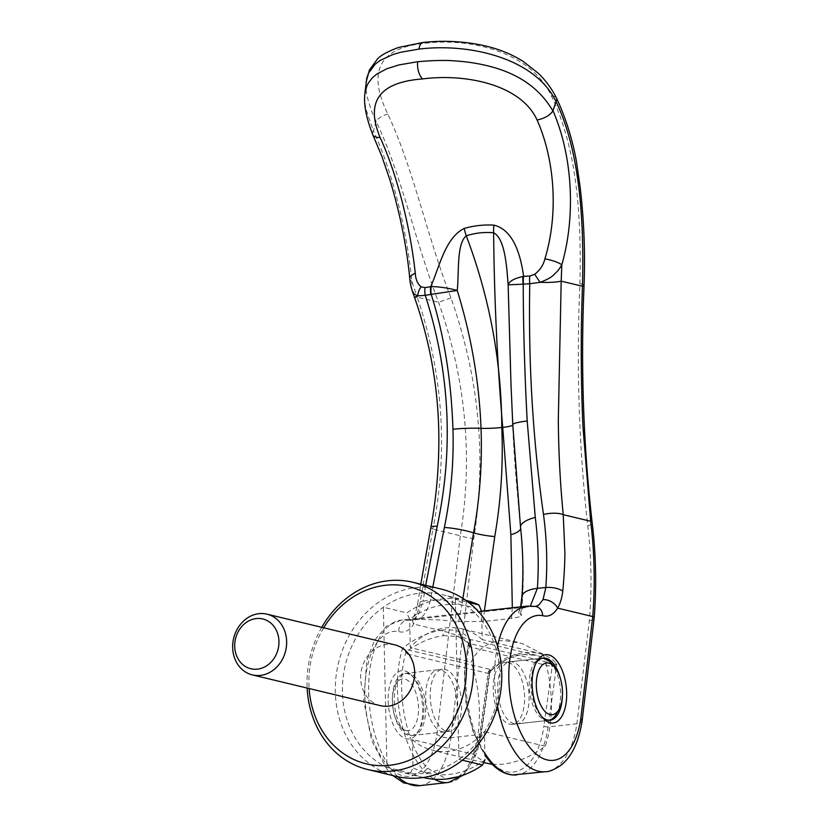<?xml version="1.0" encoding="UTF-8"?>
<svg xmlns="http://www.w3.org/2000/svg" width="827" height="827" viewBox="0 0 827 827"><rect width="100%" height="100%" fill="white"/><g stroke="black" fill="none" stroke-linecap="round" stroke-linejoin="round"><path stroke-width="0.62" stroke-dasharray="4.13 3.1" d="M321.744 627.321A96.304 82.442 -76.5 0 0 307.158 688.064M323.719 627.796A91.104 77.986 -76.5 0 0 309.133 688.54M441.029 589.041A96.304 82.442 -76.5 0 0 416.384 587.532A96.304 82.442 -76.5 0 0 335.917 677.623A96.304 82.442 -76.5 0 0 396.05 776.326M462.376 760.199L458.964 759.382L455.326 599.265A91.104 77.986 -76.5 0 0 442.424 594.727A91.104 77.986 -76.5 0 0 419.113 593.3A91.104 77.986 -76.5 0 0 383.346 607.245A91.104 77.986 -76.5 0 0 342.43 692.044A91.104 77.986 -76.5 0 0 386.984 767.363A91.104 77.986 -76.5 0 0 399.886 771.901A91.104 77.986 -76.5 0 0 423.197 773.328A91.104 77.986 -76.5 0 0 458.964 759.382A91.104 77.986 -76.5 0 0 499.88 674.584A91.104 77.986 -76.5 0 0 455.326 599.265L468.651 602.469M465.973 600.381A91.104 77.986 -76.5 0 0 442.662 598.955A91.104 77.986 -76.5 0 0 406.894 612.9L383.346 607.245L386.984 767.363L410.533 773.018A91.104 77.986 -76.5 0 0 423.434 777.556M492.272 764.355L502.578 764.251C517.361 762.453 531.575 756.447 545.241 746.233A83.289 41.143 -96.3 0 0 543.153 654.219L482.265 639.602L481.624 611.38A85.894 73.531 -76.5 0 0 445.402 604.723A85.894 73.531 -76.5 0 0 409.644 619.361L406.894 612.9M543.153 654.219L521.723 643.385L504.263 640.553L499.777 640.811C486.348 642.92 476.807 650.053 471.173 662.2L410.285 647.582L409.644 619.361M482.265 639.602A62.47 53.476 -76.5 0 0 461.911 628.851A62.47 53.476 -76.5 0 0 445.918 627.869A62.47 53.476 -76.5 0 0 410.285 647.582M412.373 739.596A62.47 53.476 -76.5 0 0 432.738 750.337A62.47 53.476 -76.5 0 0 448.72 751.319A62.47 53.476 -76.5 0 0 484.353 731.616L484.994 759.827A85.894 73.531 -76.5 0 1 449.247 774.465A85.894 73.531 -76.5 0 1 413.014 767.818L412.373 739.596L473.261 754.214L485.149 762.763L488.106 763.631M410.533 773.018L413.014 767.818M440.719 669.953A31.24 15.424 83.7 0 0 437.979 669.767A31.24 15.424 83.7 0 0 425.843 699.776A31.24 15.424 83.7 0 0 442.125 731.678A31.24 15.424 83.7 0 0 444.864 731.854A31.24 15.424 83.7 0 0 457 701.854A31.24 15.424 83.7 0 0 440.719 669.953M410.637 735.172A31.24 15.424 -96.3 0 1 404.052 730.82A31.24 15.424 -96.3 0 1 398.387 679.722A31.24 15.424 -96.3 0 1 406.491 673.261A31.24 15.424 -96.3 0 1 409.231 673.447A31.24 15.424 -96.3 0 1 425.512 705.348A31.24 15.424 -96.3 0 1 413.376 735.348A31.24 15.424 -96.3 0 1 410.637 735.172M406.016 730.52A26.03 12.86 83.7 0 0 418.514 707.943A26.03 12.86 83.7 0 0 404.848 679.091A26.03 12.86 83.7 0 0 395.813 684.322A26.03 12.86 83.7 0 0 400.537 726.902A26.03 12.86 83.7 0 0 406.016 730.52M542.357 658.251A31.24 15.424 83.7 0 0 541.458 658.292A31.24 15.424 83.7 0 0 529.321 688.302A31.24 15.424 83.7 0 0 545.593 720.203A31.24 15.424 83.7 0 0 548.342 720.379A31.24 15.424 83.7 0 0 549.231 720.234M514.105 723.697A31.24 15.424 -96.3 0 1 497.823 691.796A31.24 15.424 -96.3 0 1 509.959 661.786A31.24 15.424 -96.3 0 1 512.709 661.972A31.24 15.424 -96.3 0 1 528.98 693.874A31.24 15.424 -96.3 0 1 516.844 723.873A31.24 15.424 -96.3 0 1 514.105 723.697M380.368 705.638A31.24 26.733 103.5 0 1 360.861 673.623A31.24 26.733 103.5 0 1 386.964 644.409A31.24 26.733 103.5 0 1 394.955 644.895M556.437 713.918A31.24 15.424 83.7 0 0 550.772 662.82M545.241 746.233L484.353 731.616M473.261 754.214A83.289 41.143 83.7 0 0 471.173 662.2M521.899 596.681A26.03 10.462 -175.8 0 0 522.219 598.676L520.514 614.616L521.237 615.712L518.942 616.994L511.479 618.379A1772.85 513.226 3.6 0 1 497.42 619.971A1772.85 513.226 3.6 0 1 483.278 621.511L458.727 621.48L438.93 619.919L415.878 619.237L523.956 607.256C518.477 609.778 517.33 612.238 520.524 614.626M458.199 776.749L465.684 770.826L478.347 745.375L480.9 732.887A3.122 1.303 8.8 0 1 481.293 733.663A3.122 1.303 8.8 0 1 479.712 734.531L488.354 671.565C508.595 649.515 541.458 645.866 556.819 663.967L552.136 666.676L470.377 647.055L468.692 643.241L458.117 636.552L444.078 635.612M470.377 647.055L468.785 645.815L468.651 644.026L470.863 640.977L468.785 643.334L550.462 662.923L552.136 666.676L543.887 725.899A3.122 1.303 -171.2 0 0 548.094 726.943L576.884 723.749A83.289 41.133 -96.3 0 1 545.717 771.674M480.9 732.887L489.15 673.664L489.925 670.656L490.731 669.55L491.362 669.922C501.038 661.104 511.572 655.987 522.964 654.56L536.434 655.315L543.659 657.91L550.462 662.923M448.482 782.456A83.289 41.143 83.7 0 0 479.712 734.531L450.922 737.715L473.757 538.47C486.7 457.507 479.102 377.329 450.953 297.947C427.187 236.636 413.159 167.943 387.884 114.25C366.888 71.256 379.366 47.584 425.336 43.221C471.607 37.556 531.709 52.67 551.464 96.118C577.742 149.728 581.391 219.558 579.913 283.651C576.326 366.568 578.941 447.304 587.739 525.838C591.45 557.14 591.977 588.772 589.351 620.726L576.884 723.749L580.461 722.798L582.136 720.927M508.202 662.468A31.24 15.424 -96.3 0 1 524.483 694.37A31.24 15.424 -96.3 0 1 512.347 724.369A31.24 15.424 -96.3 0 1 509.608 724.194A31.24 15.424 -96.3 0 1 493.326 692.292A31.24 15.424 -96.3 0 1 505.462 662.282A31.24 15.424 -96.3 0 1 508.202 662.468M562.37 696.634A31.24 15.424 83.7 0 0 562.401 692.912A31.24 15.424 83.7 0 0 560.344 678.398M423.837 708.274A31.24 15.424 -96.3 0 1 419.682 729.083A31.24 15.424 -96.3 0 1 411.577 735.554A31.24 15.424 -96.3 0 1 408.838 735.368A31.24 15.424 -96.3 0 1 392.432 700.738A31.24 15.424 -96.3 0 1 404.692 673.457A31.24 15.424 -96.3 0 1 407.432 673.643A31.24 15.424 -96.3 0 1 414.007 677.995A31.24 15.424 -96.3 0 1 423.837 708.274M446.621 731.171A31.24 15.424 83.7 0 0 449.361 731.357A31.24 15.424 83.7 0 0 461.497 701.358A31.24 15.424 83.7 0 0 445.226 669.457A31.24 15.424 83.7 0 0 442.476 669.27A31.24 15.424 83.7 0 0 430.35 699.28A31.24 15.424 83.7 0 0 446.621 731.171M388.163 700.655A34.362 16.974 83.7 0 0 406.202 738.749A34.362 16.974 83.7 0 0 418.131 731.843A34.362 16.974 83.7 0 0 422.7 708.956A34.362 16.974 83.7 0 0 411.898 675.638A34.362 16.974 83.7 0 0 388.163 700.655M535.937 663.275A31.24 15.424 83.7 0 0 535.152 664.557A31.24 15.424 83.7 0 0 530.996 685.366A31.24 15.424 83.7 0 0 540.817 715.655A31.24 15.424 83.7 0 0 541.861 716.74M484.849 753.18A83.289 41.143 83.7 0 1 470.863 640.977C465.343 632.521 456.008 628.882 442.848 630.06C442.135 632.552 442.548 634.402 444.068 635.612C431.797 637.172 420.106 641.948 408.993 649.96L407.401 654.033L402.48 648.564A83.289 41.143 83.7 0 0 424.447 771.271A83.289 41.143 83.7 0 0 434.32 779.23M468.351 643.086L464.381 671.834L465.932 702.371L473.075 731.533L484.891 755.351M419.682 785.65A83.289 41.143 83.7 0 0 450.922 737.715A10.41 4.362 8.9 0 1 436.894 734.221A72.879 35.995 -96.3 0 1 399.276 774.548A72.879 35.995 -96.3 0 1 399.11 774.475A72.879 35.995 -96.3 0 1 390.137 768.159A72.879 35.995 -96.3 0 1 388.7 766.712A72.879 35.995 -96.3 0 1 381.33 756.994A72.879 35.995 -96.3 0 1 379.758 754.358A72.879 35.995 -96.3 0 1 373.825 741.736A72.879 35.995 -96.3 0 1 372.615 738.47A72.879 35.995 -96.3 0 1 368.294 723.305A72.879 35.995 -96.3 0 1 367.674 720.4A72.879 35.995 -96.3 0 1 365.214 702.247A72.879 35.995 -96.3 0 1 398.748 631.611C404.589 633.172 409.572 630.66 413.676 624.096L419.289 607.049L432.893 529.135L460.319 535.72C473.116 456.938 465.849 379.107 438.517 302.227C414.999 240.616 400.309 171.447 376.161 121.517L371.747 111.604L367.147 96.883L366.092 90.164L366.103 82.111M442.848 630.06C428.355 631.952 414.896 638.124 402.48 648.564L490.731 669.55M535.617 606.408L533.322 606.325A870.81 156.799 179.3 0 0 523.977 607.245L523.956 607.256M415.878 619.237A870.552 152.313 179.8 0 0 407.349 620.302L410.45 620.25L413.676 618.999L416.612 616.663L418.886 613.355L423.073 601.126A626.773 244.999 10.8 0 1 430.474 600.195L427.673 608.631L423.765 615.03L420.075 618.617L415.878 619.237M523.977 607.245L535.679 606.418M527.709 606.067A83.289 41.143 83.7 0 1 533.322 606.325A10.41 8.952 100.2 0 1 535.555 606.398M520.628 606.853L519.49 610.76L520.369 609.613C520.824 608.806 522.767 608.041 526.21 607.297L530.386 605.943M436.894 734.221L460.319 535.72A10.41 1.54 9.2 0 0 473.757 538.47M450.953 297.947L438.517 302.227L417.232 297.12C443.117 373.949 448.337 451.284 432.893 529.135A15.62 2.75 10.2 0 1 430.898 527.316M372.76 134.677A13.532 6.523 -23 0 1 373.308 130.852L365.937 109.061L364.872 102.569L364.79 94.299M552.581 666.645L551.433 663.254L556.819 663.967L548.094 726.943A83.289 41.143 83.7 0 1 516.865 774.878M376.12 121.538A1129.372 727.708 -35.8 0 0 373.39 130.666L373.308 130.852M462.551 634.795A10.41 3.277 4.5 0 1 448.792 632.521L413.676 624.096A12.498 8.808 28.1 0 1 413.448 617.014L413.448 617.014A12.498 8.808 28.1 0 1 418.886 613.355M392.877 775.571L386.633 768.841L371.592 740.372L363.766 701.079L366.764 660.835L374.559 640.294L386.623 626.039L401.322 620.085A83.289 41.143 83.7 0 1 407.349 620.302A10.41 8.952 -79.8 0 0 398.748 631.611M414.585 297.565A24.975 1.013 -19.4 0 0 417.232 297.12L411.867 281.407C407.184 232.935 393.425 174.156 373.39 130.666M412.239 290.846L411.526 286.762L411.867 281.407A13.532 5.83 -5.4 0 1 409.778 278.668L409.778 278.658M419.289 607.049A13.532 4.91 8.5 0 1 417.604 604.144A13.532 4.91 8.5 0 1 423.073 601.126L425.688 585.361M387.873 114.24A10.42 5.169 -25.2 0 0 376.161 121.528M551.454 96.118A10.41 5.158 154.7 0 1 556.468 98.051M510.993 384.462L512.792 424.82A20.303 2.367 -2.6 0 1 512.802 424.871L511.127 387.594M522.219 598.676C523.77 575.881 523.233 552.188 520.607 527.626C515.965 480.528 513.36 446.26 512.792 424.82M462.882 598.376L461.89 605.364A26.03 9.087 -170.2 0 0 430.474 600.195L432.821 587.067M512.327 607.773L511.479 618.379M483.278 621.511L484.384 610.864M458.727 621.47L461.89 605.364M407.401 654.033L489.15 673.664L491.166 670.532C510.238 653.868 522.147 653.351 536.434 655.315M491.362 669.922L488.354 671.565L489.636 673.612L485.935 702.712L481.293 733.663L478.471 747.226L474.243 759.124L463.513 775.044M536.465 655.325L456.68 636.159C464.081 639.095 468.01 641.442 468.454 643.21L468.785 645.815C458.065 681.893 468.909 739.462 490.68 761.305C511.923 785.35 538.449 767.756 543.887 725.899M424.447 771.271L427.704 768.283C405.933 746.45 395.079 688.881 405.799 652.803L407.949 649.784M497.503 646.052A83.289 41.143 83.7 0 0 497.534 706.392M481.541 611.184L401.322 620.074A83.289 41.143 83.7 0 0 368.635 685.738A83.289 41.143 83.7 0 0 397.932 776.76M427.704 768.283L446.291 779.034M589.351 620.726A10.41 3.277 -175.5 0 0 594.137 618.379M587.739 525.838A10.41 3.153 173.1 0 0 592.153 522.633M419.578 619.216L409.83 620.353L413.448 617.014C412.921 617.5 415.309 615.515 417.604 604.144L420.788 584.182M425.336 43.221A10.41 5.138 83.7 0 0 423.021 42.456M579.913 283.651A10.41 1.892 -177.8 0 1 584.058 285.325M520.524 527.171A26.03 8.859 173.8 0 0 520.607 527.626A20.303 6.502 -6.3 0 1 520.669 527.957C523.863 557.233 524.07 586.415 521.289 615.526M483.692 762.577L432.738 750.337M423.269 777.514L399.886 771.901M437.979 669.767L406.491 673.261M541.458 658.292L509.959 661.786M548.342 720.379L516.844 723.873M400.537 726.902L404.052 730.82M395.813 684.322L398.387 679.722M444.864 731.854L413.376 735.348M517.278 642.145L461.911 628.851M465.808 600.34L442.424 594.727M512.347 724.369L550.141 720.183M411.577 735.554L449.361 731.357M419.682 729.083L418.131 731.843M540.817 715.655L542.926 718.001M535.152 664.557L536.692 661.796M414.007 677.995L411.898 675.638M404.692 673.457L442.476 669.27M505.462 662.282L543.256 658.096M512.802 424.871L520.669 527.957M489.636 673.602L491.166 670.532"/><path stroke-width="1.24" d="M307.158 688.064A96.304 82.442 -76.5 0 0 367.788 769.544A96.304 82.442 -76.5 0 0 392.443 771.053A96.304 82.442 -76.5 0 0 472.899 680.962A96.304 82.442 -76.5 0 0 412.766 582.249A96.304 82.442 -76.5 0 0 388.121 580.74A96.304 82.442 -76.5 0 0 321.744 627.321M309.133 688.54A91.104 77.986 -76.5 0 0 389.703 765.285A91.104 77.986 -76.5 0 0 466.387 666.541A91.104 77.986 -76.5 0 0 385.62 585.258A91.104 77.986 -76.5 0 0 323.719 627.796M367.788 769.544L396.05 776.326A96.304 82.442 -76.5 0 0 420.695 777.845A96.304 82.442 -76.5 0 0 501.162 687.754A96.304 82.442 -76.5 0 0 441.029 589.041L412.766 582.249M483.692 762.577L492.272 764.355M423.269 777.514L423.434 777.556A91.104 77.986 -76.5 0 0 446.745 778.982A91.104 77.986 -76.5 0 0 482.513 765.037L462.376 760.199M554.297 666.748A26.03 12.86 -96.3 0 1 559.021 709.328A26.03 12.86 -96.3 0 1 549.976 714.559A26.03 12.86 -96.3 0 1 536.309 685.697A26.03 12.86 -96.3 0 1 548.808 663.12A26.03 12.86 -96.3 0 1 554.297 666.748L550.772 662.82A31.24 15.424 83.7 0 0 544.197 658.478A31.24 15.424 83.7 0 0 542.357 658.251M258.954 613.675A31.24 26.733 103.5 0 1 266.956 614.161A31.24 26.733 103.5 0 1 286.452 646.176A31.24 26.733 103.5 0 1 260.36 675.401A31.24 26.733 103.5 0 1 252.369 674.904A31.24 26.733 103.5 0 1 232.863 642.889A31.24 26.733 103.5 0 1 258.954 613.675M266.956 614.161L394.955 644.895A31.24 26.733 103.5 0 1 414.461 676.91A31.24 26.733 103.5 0 1 388.359 706.134A31.24 26.733 103.5 0 1 380.368 705.638L252.369 674.904M257.404 669.146A25.596 21.915 -76.5 0 0 278.947 641.401A25.596 21.915 -76.5 0 0 256.256 618.565A25.596 21.915 -76.5 0 0 234.703 646.311A25.596 21.915 -76.5 0 0 257.404 669.146M549.231 720.234A31.24 15.424 83.7 0 0 556.437 713.918L559.021 709.328M484.994 759.827L482.513 765.037M468.651 602.469L478.885 604.919L481.624 611.38M478.885 604.919A91.104 77.986 -76.5 0 0 465.973 600.381L465.808 600.34M364.79 94.299L366.743 86.246L368.48 82.793L372.377 77.821L376.698 74.172L386.664 68.817L398.883 64.94L417.676 61.715C433.596 60.33 446.166 60.071 455.377 60.95C469.209 61.829 482.337 64.093 494.763 67.752C521.33 75.567 540.713 89.967 552.891 110.942L552.984 110.756C571.984 154.349 576.347 214.172 561.812 264.774C557.729 271.566 558.153 270.357 553.832 274.75C551.495 277.252 546.936 279.774 540.155 282.307L529.766 283.744C528.277 362.95 532.857 439.85 543.484 514.466C546.792 539.008 547.577 563.352 545.83 587.511L543.05 599.585L538.728 605.137L535.617 606.408M372.843 134.884A13.532 6.523 -23 0 0 380.089 137.458C398.076 176.533 410.543 229.668 415.288 273.282A13.532 5.83 -5.4 0 0 409.778 278.658A13.532 5.83 -5.4 0 1 409.778 278.658C406.698 246.384 400.03 213.304 389.765 179.418L381.785 156.148L372.843 134.884A13.532 6.523 -23 0 1 372.76 134.677C366.309 118.168 363.663 104.615 364.821 94.009L366.743 78.286L368.553 73.045L375.231 64.144L380.172 60.423L393.042 54.479L400.93 52.204L419.031 49.093C470.398 42.777 535.586 58.676 556.002 101.587A1128.69 716.502 143.2 0 1 552.984 110.756M545.717 771.674A83.289 41.133 -96.3 0 1 545.655 771.684A83.289 41.133 -96.3 0 1 538.336 771.188A83.289 41.143 83.7 0 1 497.534 706.392M560.344 678.398A31.24 15.424 83.7 0 0 545.996 658.282A31.24 15.424 83.7 0 0 543.256 658.096A31.24 15.424 83.7 0 0 535.937 663.275M541.861 716.74A31.24 15.424 83.7 0 0 547.402 719.997A31.24 15.424 83.7 0 0 550.141 720.183A31.24 15.424 83.7 0 0 562.37 696.634M550.162 722.788A34.362 16.974 83.7 0 0 566.671 692.985A34.362 16.974 83.7 0 0 555.331 659.109A34.362 16.974 83.7 0 0 536.692 661.796A34.362 16.974 83.7 0 0 532.123 684.694A34.362 16.974 83.7 0 0 542.926 718.001A34.362 16.974 83.7 0 0 550.162 722.788M556.002 101.587L556.054 101.597C580.058 151.537 584.203 221.853 582.477 286.256C580.709 332.671 580.854 379.345 582.932 426.287L590.664 521.258C594.52 553.036 595.223 584.803 592.752 616.56L580.833 718.394A72.879 35.995 -96.3 0 1 539.866 756.767A72.879 35.995 -96.3 0 1 508.832 673.116A72.879 35.995 -96.3 0 1 542.708 615.65C548.466 617.252 553.439 614.74 557.636 608.124A12.498 8.808 -151.9 0 0 543.05 599.585M543.484 514.466A15.62 5.179 174.1 0 1 563.239 514.673C560.251 484.322 558.607 452.886 558.308 420.374L561.192 281.149A24.975 4.342 -177.5 0 1 540.155 282.307A13.563 1.303 -125.1 0 1 534.759 274.244L529.88 276.011A13.552 5.665 86.5 0 0 529.766 283.744A624.426 261.487 -171.3 0 0 523.512 284.147L523.202 284.178C523.377 328.929 524.711 374.538 527.202 421.026L535.276 517.392C538.263 541.447 538.966 565.099 537.395 588.328A626.773 271.401 6.3 0 1 545.83 587.511A13.532 5.293 -174.5 0 1 562.773 591.14C562.019 597.735 560.303 603.4 557.636 608.124L592.752 616.56A10.41 3.277 -175.5 0 1 594.137 618.379L594.137 618.379C596.67 586.457 596.009 554.545 592.153 522.633A10.41 3.153 173.1 0 0 590.664 521.258L563.239 514.673L564.903 553.18C564.758 565.006 564.055 577.659 562.773 591.14M535.472 606.429L535.555 606.398A10.41 8.952 100.2 0 1 542.708 615.65M580.833 718.394L582.136 720.927C578.714 742.336 571.509 757.232 560.51 765.606C553.625 769.916 548.663 771.932 545.655 771.684L512.647 774.951C504.966 774.248 497.792 770.309 491.104 763.135L490.68 761.305M530.386 605.943L537.395 588.328A26.03 10.462 -175.8 0 0 521.899 596.681L520.628 606.853M552.891 110.942C550.069 115.273 544.797 118.313 537.095 120.049C554.566 159.187 558.835 213.221 544.89 258.913A13.532 3.153 15.6 0 1 561.812 264.774L561.192 281.149L582.477 286.256A10.41 1.892 -177.8 0 0 584.058 285.325C585.299 252.235 583.965 219.362 580.078 186.716L576.429 161.275C572.16 138.295 565.513 117.238 556.499 98.113A10.41 5.158 154.7 0 1 556.054 101.597M380.1 137.458C365.172 101.607 379.386 82.1 422.752 78.927C463.72 73.458 520.596 83.661 537.095 120.049L537.095 120.049M425.688 585.361L437.183 526.251C453.806 448.616 449.836 371.643 425.274 295.332L417.811 295.87L414.379 294.195L412.239 290.856L414.585 297.565A24.975 1.013 -19.4 0 1 417.811 295.87A13.563 9.49 -54.2 0 1 421.088 286.845L425.026 287.631A633.43 264.764 8.6 0 1 430.702 286.69L431.26 286.669C437.462 286.38 449.733 288.261 457.228 290.473L431.208 294.381A13.532 7.495 -95.8 0 1 431.26 286.669M366.103 82.111L369.442 69.964L377.226 59.275C380.265 55.595 387.315 51.667 398.366 47.501L423.021 42.456C444.213 40.223 464.764 41.329 484.684 45.795C498.609 48.917 511.344 54.055 522.881 61.208L538.294 73.272C545.851 80.632 551.909 88.892 556.468 98.051A10.41 5.158 154.7 0 1 556.499 98.113M484.384 610.864L494.753 536.547C500.986 500.397 503.333 464.05 501.782 427.497C501.544 361.688 489.708 297.792 466.263 235.809C475.194 232.945 484.312 231.932 493.616 232.78C494.226 297.792 497.254 362.66 502.713 427.383L510.869 534.759L512.327 607.773M522.974 276.497A13.532 5.841 83.2 0 0 523.202 284.178L508.14 284.829C509.432 281.128 514.373 278.358 522.974 276.497L523.605 276.383A633.472 262.955 8.9 0 1 529.88 276.011M512.802 424.871A20.303 2.367 -2.6 0 1 502.713 427.383L501.782 427.497A20.303 2.347 -2.5 0 1 481.025 428.345C479.195 381.733 471.256 335.783 457.228 290.473C459.223 271.835 456.463 244.006 466.263 235.809A26.154 12.622 -107.8 0 1 464.247 228.438A115.542 100.47 84.2 0 1 493.905 225.14A26.154 12.808 95.2 0 0 493.616 232.78C505.039 238.621 506.724 266.573 508.14 284.829L510.993 384.462M432.821 587.067L444.347 527.471C451.046 494.908 453.909 462.179 452.958 429.265C451.232 379.5 443.975 334.542 431.208 294.381L430.919 294.422A13.532 7.546 -99 0 1 430.702 286.69C439.395 267.245 445.133 237.783 464.247 228.438M452.958 429.265A26.03 3.194 178.2 0 1 481.025 428.345C482.327 463.399 479.846 498.236 473.551 532.846L462.882 598.376M493.905 225.14C514.621 230.071 521.134 258.179 523.605 276.383A13.532 5.779 -93.8 0 0 523.512 284.147M430.919 294.422A624.55 260.009 -171.1 0 0 425.274 295.332A13.552 7.66 -99.4 0 1 425.026 287.631M415.288 273.282C415.661 279.392 417.594 283.909 421.088 286.845M544.89 258.913C543.432 264.971 540.052 270.078 534.759 274.244M484.849 753.18A83.289 41.143 83.7 0 0 492.83 763.683A83.289 41.143 83.7 0 0 509.546 774.382A83.289 41.143 83.7 0 0 516.865 774.878M397.932 776.76A83.289 41.143 83.7 0 0 412.373 785.164A83.289 41.143 83.7 0 0 419.682 785.65L448.482 782.456A83.289 41.143 83.7 0 1 441.163 781.97A83.289 41.143 83.7 0 1 434.32 779.23M492.83 763.683L491.104 763.135L484.891 755.351M527.709 606.067A83.289 41.143 83.7 0 0 527.295 606.108A83.289 41.143 83.7 0 0 497.503 646.052M446.291 779.034L458.199 776.749M417.676 61.715A13.532 6.688 83.7 0 0 422.752 78.927M420.788 584.182L430.898 527.316A15.62 2.75 10.2 0 1 437.183 526.251M423.021 42.456A10.41 5.138 83.7 0 0 419.031 49.093M494.753 536.547A20.303 3.349 9.8 0 1 473.551 532.846A26.03 4.58 -169.1 0 0 444.347 527.471M512.792 424.82A26.03 3.401 -2.6 0 1 512.781 424.737A26.03 3.401 -2.6 0 1 527.202 421.026M535.276 517.392A26.03 8.859 173.8 0 0 520.524 527.171L520.524 527.171C523.077 550.658 523.543 573.835 521.899 596.681M520.669 527.957A20.303 6.502 -6.3 0 1 510.869 534.759M481.541 611.184L527.295 606.108L535.555 606.398M582.136 720.927L594.137 618.379M419.682 785.65L403.659 782.89L392.877 775.571M430.898 527.316C436.201 498.423 438.848 469.229 438.848 439.716C438.827 391.233 430.743 343.846 414.585 297.565M592.153 522.633C583.314 445.06 580.616 365.958 584.058 285.325M511.127 387.594L510.962 383.842M510.952 383.511L512.781 424.737L520.524 527.171M409.778 278.658C410.285 281.066 409.241 280.157 412.239 290.846M463.513 775.044L448.482 782.456"/></g></svg>
